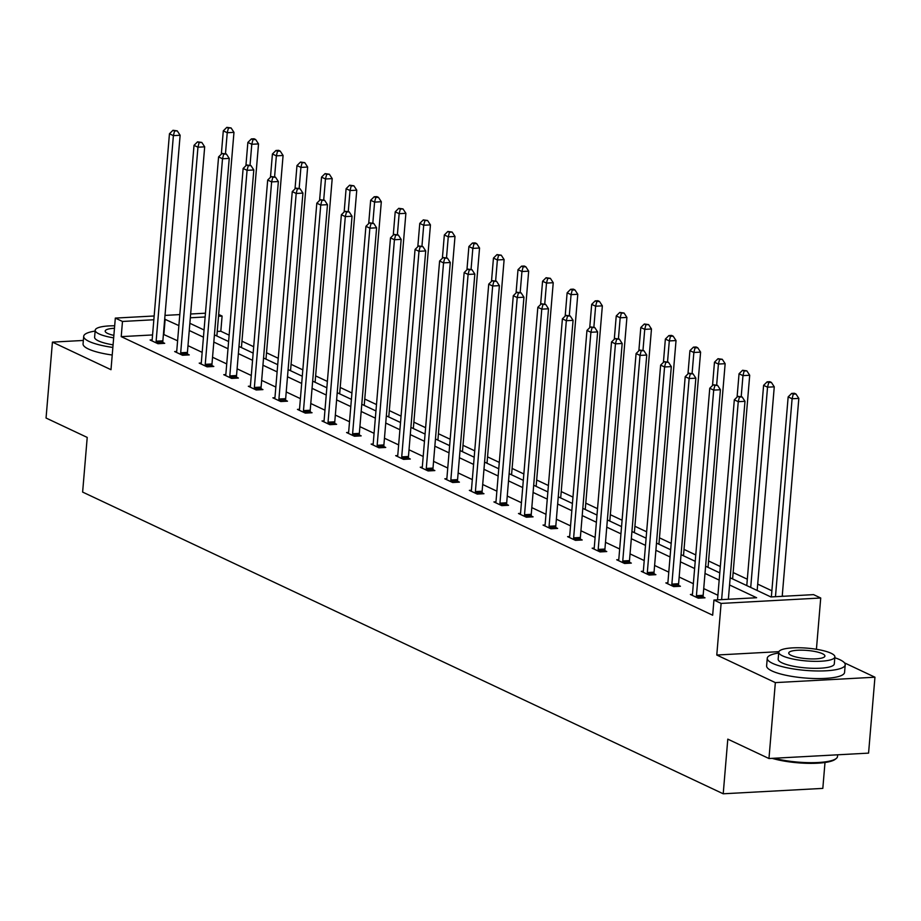 <?xml version="1.0" encoding="UTF-8"?>
<svg xmlns="http://www.w3.org/2000/svg" width="921" height="921" viewBox="0 0 921 921"><rect width="100%" height="100%" fill="white"/><g stroke="black" fill="none" stroke-linecap="round" stroke-linejoin="round"><path stroke-width="1.38" d="M83.351 340.448L52.428 342.117L110.992 369.701L115.321 318.09L154.164 315.984M768.966 758.524L775.344 682.611L874.95 677.211L868.572 753.125L768.966 758.524L727.797 739.137L723.215 793.787L82.625 492.079L87.219 437.417L46.05 418.03L52.428 342.117M218.68 314.441L222.099 316.053L218.519 316.248M229.133 335.152L220.821 331.238L222.099 316.053M783.506 596.267L782.263 595.68M771.879 590.787L757.695 584.11M747.322 579.217L733.139 572.54M720.314 566.507L708.583 560.97M695.758 554.937L684.027 549.411M671.202 543.367L659.459 537.841M646.646 531.797L634.903 526.271M622.078 520.238L610.347 514.701M597.522 508.668L585.791 503.142M572.966 497.098L561.223 491.572M548.409 485.528L536.667 480.002M523.842 473.97L512.111 468.432M499.286 462.4L487.554 456.874M474.729 450.83L462.987 445.304M450.173 439.259L438.431 433.733M425.606 427.689L413.874 422.163M401.049 416.131L389.318 410.593M376.493 404.561L364.751 399.035M351.937 392.991L340.194 387.465M327.369 381.421L315.638 375.895M302.813 369.862L291.082 364.325M278.257 358.292L266.514 352.766M253.701 346.722L241.958 341.196M730.169 577.766L770.889 596.946L813.554 594.632L820.726 598.005L721.108 603.416L713.948 600.043L756.625 597.729L729.559 584.973M816.42 649.282L820.726 598.005M874.95 677.211L844.488 662.867M824.997 762.496L822.821 788.388L723.215 793.787M692.419 594.367L690.393 594.471L698.268 598.178L704.991 597.821L703.23 596.992M643.307 571.227L641.281 571.342L649.144 575.049L655.879 574.681L654.117 573.852M594.183 548.099L592.157 548.202L600.032 551.909L606.755 551.552L604.993 550.723M545.071 524.958L543.045 525.074L550.908 528.781L557.642 528.412L555.881 527.583M495.947 501.83L493.921 501.933L501.795 505.641L508.519 505.284L506.769 504.455M446.835 478.69L444.808 478.805L452.672 482.512L459.406 482.144L457.645 481.315M397.711 455.561L395.685 455.665L403.559 459.372L410.282 459.015L408.533 458.186M348.599 432.421L346.572 432.536L354.435 436.243L361.17 435.875L359.409 435.046M299.475 409.292L297.448 409.396L305.323 413.103L312.046 412.746L310.296 411.906M250.362 386.152L248.336 386.267L256.199 389.974L262.934 389.606L261.173 388.777M201.239 363.024L199.212 363.127L207.087 366.834L213.81 366.466L212.06 365.637M152.126 339.884L150.1 339.999L157.963 343.706L164.698 343.337L162.936 342.508M717.908 595.265L703.725 588.588M693.34 583.707L679.168 577.03M668.784 572.137L654.612 565.459M644.228 560.567L630.045 553.889M619.672 548.997L605.488 542.319M595.104 537.438L580.932 530.761M570.548 525.868L556.376 519.191M545.992 514.298L531.808 507.621M521.436 502.728L507.252 496.051M496.868 491.169L482.696 484.492M472.312 479.599L458.14 472.922M447.756 468.029L433.572 461.352M423.2 456.459L409.016 449.782M398.632 444.901L384.46 438.223M374.076 433.331L359.904 426.653M349.52 421.76L335.336 415.083M324.963 410.19L310.78 403.513M300.396 398.632L286.224 391.955M275.84 387.062L261.668 380.385M251.283 375.492L237.1 368.814M226.727 363.922L212.544 357.244M202.16 352.363L187.988 345.674M177.603 340.793L163.408 334.358M152.564 334.945L121.215 336.637L712.67 615.216L713.948 600.043M176.682 351.454L174.656 351.557L182.531 355.264L189.254 354.907L187.493 354.078M225.795 374.582L223.768 374.697L231.643 378.404L238.378 378.036L236.616 377.207M274.919 397.722L272.892 397.826L280.767 401.533L287.49 401.176L285.729 400.347M324.031 420.851L322.005 420.966L329.879 424.673L336.614 424.305L334.853 423.476M373.155 443.991L371.128 444.095L379.003 447.813L385.726 447.445L383.965 446.616M422.267 467.12L420.241 467.235L428.115 470.942L434.85 470.573L433.089 469.745M471.391 490.26L469.365 490.363L477.239 494.082L483.962 493.714L482.201 492.885M520.503 513.388L518.477 513.504L526.351 517.211L533.086 516.842L531.325 516.013M569.627 536.529L567.601 536.644L575.475 540.351L582.199 539.982L580.437 539.153M618.739 559.657L616.713 559.772L624.588 563.479L631.322 563.111L629.561 562.282M667.863 582.797L665.837 582.912L673.712 586.619L680.435 586.251L678.673 585.422M121.215 336.637L122.481 321.464L115.321 318.09M778.901 651.665L716.78 655.027L775.344 682.611M716.78 655.027L721.108 603.416M164.997 315.396L179.802 314.591M190.647 314.003L205.452 313.198M178.881 325.608L164.686 319.173M153.842 319.76L122.481 321.464M719.174 580.092L705.002 573.415M694.618 568.522L680.446 561.845M670.062 556.952L655.879 550.274M645.506 545.382L631.322 538.704M620.938 533.823L606.766 527.146M596.382 522.253L582.21 515.576M571.826 510.683L557.642 504.006M547.27 499.113L533.086 492.436M522.702 487.554L508.53 480.877M498.146 475.984L483.974 469.307M473.59 464.414L459.406 457.737M449.034 452.844L434.85 446.167M424.466 441.286L410.294 434.608M399.91 429.716L385.738 423.038M375.354 418.146L361.17 411.468M350.797 406.575L336.614 399.898M326.23 395.017L312.058 388.34M301.674 383.447L287.502 376.77M277.117 371.877L262.934 365.2M252.561 360.307L238.378 353.629M227.994 348.748L213.822 342.071M203.437 337.178L189.266 330.501M189.864 323.294L204.048 329.971M214.42 334.853L228.604 341.53M238.988 346.423L253.16 353.1M263.544 357.993L277.716 364.67M288.1 369.563L302.284 376.24M312.656 381.121L326.84 387.799M337.224 392.691L351.396 399.369M361.78 404.261L375.952 410.939M386.336 415.832L400.52 422.509M410.893 427.39L425.076 434.067M435.46 438.96L449.632 445.637M460.016 450.53L474.188 457.207M484.573 462.1L498.756 468.777M509.129 473.659L523.312 480.336M533.696 485.229L547.868 491.906M558.253 496.799L572.425 503.476M582.809 508.369L596.992 515.046M607.365 519.928L621.548 526.616M631.933 531.498L646.105 538.175M656.489 543.068L670.661 549.745M681.045 554.638L695.228 561.315M705.601 566.196L719.785 572.885M205.13 316.974L190.325 317.78M220.821 331.238L217.252 331.433M163.88 334.323L165.158 319.15M156.133 341.196L162.867 340.828L180.125 135.26L173.39 135.629L156.133 341.196A3.131 1.589 -93.1 0 0 156.156 342.382L156.202 342.877M174.564 131.024L177.258 130.874L172.987 130.275L174.564 131.024L173.39 135.629L169.452 133.775L152.195 339.342A3.131 1.589 -93.1 0 1 151.988 340.425L151.861 340.828M162.867 340.828A3.131 1.589 -93.1 0 0 162.879 342.013L163.04 343.429M180.125 135.26L177.258 130.874M172.987 130.275L169.452 133.775M216.861 336.004L233.969 132.348L227.234 132.716L223.296 130.851L221.339 154.164M225.484 153.588L227.234 132.716L228.408 128.1L231.102 127.95L226.831 127.351L228.408 128.1M223.296 130.851L226.831 127.351M231.102 127.95L233.969 132.348M95.128 331.076A39.108 8.888 4.8 0 0 83.696 336.303A39.108 8.888 4.8 0 0 89.026 341.403A39.108 8.888 4.8 0 0 112.857 347.436M83.696 336.303L83.063 343.901A39.108 8.888 4.8 0 0 88.381 348.99A39.108 8.888 4.8 0 0 112.224 355.022M113.076 344.857A28.16 6.401 -175.2 0 1 98.443 340.897A28.16 6.401 -175.2 0 1 94.61 337.224L95.197 330.236A28.16 6.401 4.8 0 0 99.031 333.909A28.16 6.401 4.8 0 0 113.663 337.869M114.676 325.792A28.16 6.401 4.8 0 0 95.197 330.236M114.469 328.279A18.144 4.121 4.8 0 0 105.178 331.076A18.144 4.121 4.8 0 0 107.642 333.437A18.144 4.121 4.8 0 0 113.87 335.382M778.682 653.024A39.108 8.888 4.8 0 0 767.251 658.262A39.108 8.888 4.8 0 0 772.581 663.362A39.108 8.888 4.8 0 0 816.064 670.948A39.108 8.888 4.8 0 0 845.213 664.812A39.108 8.888 4.8 0 0 839.883 659.712A39.108 8.888 4.8 0 0 834.806 657.744M767.251 658.262L766.617 665.848A39.108 8.888 4.8 0 0 771.948 670.948A39.108 8.888 4.8 0 0 815.43 678.547A39.108 8.888 4.8 0 0 844.569 672.399L845.213 664.812M834.887 656.903L834.299 663.891A28.16 6.401 -175.2 0 1 813.312 668.312A28.16 6.401 -175.2 0 1 781.998 662.844A28.16 6.401 -175.2 0 1 778.164 659.183L778.752 652.195A28.16 6.401 4.8 0 0 782.585 655.867A28.16 6.401 4.8 0 0 813.899 661.336A28.16 6.401 4.8 0 0 834.887 656.903A28.16 6.401 4.8 0 0 831.053 653.242A28.16 6.401 4.8 0 0 799.739 647.774A28.16 6.401 4.8 0 0 778.752 652.195M791.208 655.395A18.144 4.121 4.8 0 0 811.378 658.918A18.144 4.121 4.8 0 0 824.905 656.074A18.144 4.121 4.8 0 0 822.43 653.703A18.144 4.121 4.8 0 0 802.26 650.18A18.144 4.121 4.8 0 0 788.733 653.035A18.144 4.121 4.8 0 0 791.208 655.395M774.112 758.248A39.108 8.888 4.8 0 0 836.256 758.49A39.108 8.888 4.8 0 0 837.511 756.509L837.65 754.794M836.256 758.49L835.278 759.272A38.175 8.68 -175.2 0 1 772.178 758.351M180.689 352.766L187.424 352.398L204.681 146.83L197.957 147.199L180.689 352.766A3.131 1.589 -93.1 0 0 180.712 353.952L180.769 354.435M199.12 142.582L201.814 142.444L197.543 141.846L199.12 142.582L197.957 147.199L194.02 145.345L176.751 350.913A3.131 1.589 -93.1 0 1 176.544 351.995L176.418 352.386M187.424 352.398A3.131 1.589 -93.1 0 0 187.435 353.583L187.596 354.999M204.681 146.83L201.814 142.444M197.543 141.846L194.02 145.345M205.245 364.336L211.98 363.968L229.237 158.4L222.514 158.769L205.245 364.336A3.131 1.589 -93.1 0 0 205.268 365.522L205.325 366.005M223.676 154.152L226.37 154.003L222.111 153.416L223.676 154.152L222.514 158.769L218.576 156.915L201.319 362.483A3.131 1.589 -93.1 0 1 201.1 363.553L200.974 363.956M211.98 363.968A3.131 1.589 -93.1 0 0 212.003 365.153L212.164 366.558M229.237 158.4L226.37 154.003M222.111 153.416L218.576 156.915M241.429 347.574L258.525 143.918L251.79 144.275L247.864 142.421L245.907 165.734M250.04 165.158L251.79 144.275L252.964 139.67L255.658 139.52L254.081 138.772L251.387 138.921L252.964 139.67M247.864 142.421L251.387 138.921M255.658 139.52L258.525 143.918M265.985 359.144L283.081 155.476L276.358 155.845L272.42 153.991L270.463 177.304M274.596 176.717L276.358 155.845L277.52 151.228L280.214 151.09L278.637 150.342L275.955 150.491L277.52 151.228M272.42 153.991L275.955 150.491M280.214 151.09L283.081 155.476M229.813 375.895L236.536 375.538L253.805 169.971L247.07 170.327L229.813 375.895A3.131 1.589 -93.1 0 0 229.824 377.08L229.882 377.575M248.244 165.722L250.938 165.573L246.667 164.974L248.244 165.722L247.07 170.327L243.132 168.474L225.875 374.041A3.131 1.589 -93.1 0 1 225.668 375.123L225.53 375.526M236.536 375.538A3.131 1.589 -93.1 0 0 236.559 376.724L236.72 378.128M253.805 169.971L250.938 165.573M246.667 164.974L243.132 168.474M290.541 370.703L307.649 167.046L300.914 167.415L296.976 165.561L295.019 188.874M299.164 188.287L300.914 167.415L302.088 162.798L304.77 162.649L300.511 162.061L302.088 162.798M296.976 165.561L300.511 162.061M304.77 162.649L307.649 167.046M254.369 387.465L261.104 387.096L278.361 181.541L271.626 181.898L254.369 387.465A3.131 1.589 -93.1 0 0 254.392 388.65L254.438 389.146M272.8 177.293L275.494 177.143L271.223 176.544L272.8 177.293L271.626 181.898L267.689 180.044L250.431 385.611A3.131 1.589 -93.1 0 1 250.224 386.693L250.098 387.096M261.104 387.096A3.131 1.589 -93.1 0 0 261.115 388.282L261.276 389.698M278.361 181.541L275.494 177.143M271.223 176.544L267.689 180.044M315.097 382.273L332.205 178.616L325.47 178.985L321.533 177.131L319.575 200.433M323.72 199.857L325.47 178.985L326.644 174.368L329.338 174.219L325.067 173.62L326.644 174.368M321.533 177.131L325.067 173.62M329.338 174.219L332.205 178.616M278.925 399.035L285.66 398.666L302.917 193.099L296.194 193.468L278.925 399.035A3.131 1.589 -93.1 0 0 278.948 400.221L279.005 400.704M297.356 188.851L300.05 188.713L295.779 188.114L297.356 188.851L296.194 193.468L292.256 191.614L274.988 397.181A3.131 1.589 -93.1 0 1 274.78 398.263L274.654 398.655M285.66 398.666A3.131 1.589 -93.1 0 0 285.671 399.852L285.832 401.268M302.917 193.099L300.05 188.713M295.779 188.114L292.256 191.614M339.665 393.843L356.761 190.186L350.026 190.543L346.1 188.69L344.143 212.003M348.276 211.427L350.026 190.543L351.2 185.938L353.894 185.789L349.623 185.19L351.2 185.938M346.1 188.69L349.623 185.19M353.894 185.789L356.761 190.186M303.481 410.605L310.216 410.236L327.473 204.669L320.75 205.038L303.481 410.605A3.131 1.589 -93.1 0 0 303.504 411.791L303.562 412.274M321.913 200.421L324.606 200.271L320.347 199.684L321.913 200.421L320.75 205.038L316.812 203.184L299.555 408.751A3.131 1.589 -93.1 0 1 299.337 409.822L299.21 410.225M310.216 410.236A3.131 1.589 -93.1 0 0 310.239 411.422L310.4 412.827M327.473 204.669L324.606 200.271M320.347 199.684L316.812 203.184M364.221 405.413L381.317 201.745L374.594 202.113L370.656 200.26L368.699 223.573M372.832 222.986L374.594 202.113L375.756 197.497L378.45 197.359L376.873 196.61L374.191 196.76L375.756 197.497M370.656 200.26L374.191 196.76M378.45 197.359L381.317 201.745M328.049 422.163L334.772 421.806L352.041 216.239L345.306 216.608L328.049 422.163A3.131 1.589 -93.1 0 0 328.06 423.349L328.118 423.844M346.48 211.991L349.174 211.842L344.903 211.243L346.48 211.991L345.306 216.608L341.369 214.743L324.111 420.31A3.131 1.589 -93.1 0 1 323.904 421.392L323.766 421.795M334.772 421.806A3.131 1.589 -93.1 0 0 334.795 422.992L334.956 424.397M352.041 216.239L349.174 211.842M344.903 211.243L341.369 214.743M388.777 416.971L405.885 213.315L399.15 213.684L395.213 211.83L393.255 235.143M397.4 234.556L399.15 213.684L400.324 209.067L403.007 208.917L398.747 208.33L400.324 209.067M395.213 211.83L398.747 208.33M403.007 208.917L405.885 213.315M352.605 433.733L359.34 433.365L376.597 227.809L369.862 228.166L352.605 433.733A3.131 1.589 -93.1 0 0 352.628 434.919L352.674 435.414M371.036 223.561L373.73 223.412L369.459 222.813L371.036 223.561L369.862 228.166L365.925 226.313L348.668 431.88A3.131 1.589 -93.1 0 1 348.46 432.962L348.334 433.365M359.34 433.365A3.131 1.589 -93.1 0 0 359.351 434.551L359.512 435.967M376.597 227.809L373.73 223.412M369.459 222.813L365.925 226.313M413.333 428.541L430.441 224.885L423.706 225.254L419.769 223.4L417.812 246.713M421.956 246.126L423.706 225.254L424.88 220.637L427.574 220.487L423.303 219.889L424.88 220.637M419.769 223.4L423.303 219.889M427.574 220.487L430.441 224.885M377.161 445.304L383.896 444.935L401.153 239.368L394.43 239.736L377.161 445.304A3.131 1.589 -93.1 0 0 377.184 446.489L377.242 446.973M395.593 235.12L398.286 234.982L394.015 234.383L395.593 235.12L394.43 239.736L390.492 237.883L373.224 443.45A3.131 1.589 -93.1 0 1 373.017 444.532L372.89 444.935M383.896 444.935A3.131 1.589 -93.1 0 0 383.907 446.121L384.069 447.537M401.153 239.368L398.286 234.982M394.015 234.383L390.492 237.883M437.901 440.111L454.997 236.455L448.262 236.812L444.336 234.959L442.379 258.271M446.512 257.696L448.262 236.812L449.436 232.207L452.13 232.057L447.859 231.459L449.436 232.207M444.336 234.959L447.859 231.459M452.13 232.057L454.997 236.455M401.717 456.874L408.452 456.505L425.709 250.938L418.986 251.306L401.717 456.874A3.131 1.589 -93.1 0 0 401.74 458.059L401.798 458.543M420.149 246.69L422.843 246.54L418.583 245.953L420.149 246.69L418.986 251.306L415.049 249.453L397.791 455.02A3.131 1.589 -93.1 0 1 397.573 456.091L397.446 456.494M408.452 456.505A3.131 1.589 -93.1 0 0 408.475 457.691L408.636 459.095M425.709 250.938L422.843 246.54M418.583 245.953L415.049 249.453M462.457 451.681L479.553 248.014L472.83 248.382L468.893 246.529L466.935 269.841M471.068 269.254L472.83 248.382L473.993 243.766L476.687 243.628L475.109 242.879L472.427 243.029L473.993 243.766M468.893 246.529L472.427 243.029M476.687 243.628L479.553 248.014M426.285 468.432L433.008 468.075L450.277 262.508L443.542 262.876L426.285 468.432A3.131 1.589 -93.1 0 0 426.296 469.618L426.354 470.113M444.716 258.26L447.41 258.11L443.139 257.512L444.716 258.26L443.542 262.876L439.605 261.023L422.348 466.579A3.131 1.589 -93.1 0 1 422.14 467.661L422.002 468.064M433.008 468.075A3.131 1.589 -93.1 0 0 433.031 469.261L433.192 470.666M450.277 262.508L447.41 258.11M443.139 257.512L439.605 261.023M487.013 463.24L504.121 259.584L497.386 259.952L493.449 258.099L491.492 281.412M495.636 280.824L497.386 259.952L498.56 255.336L501.243 255.186L496.983 254.599L498.56 255.336M493.449 258.099L496.983 254.599M501.243 255.186L504.121 259.584M450.841 480.002L457.576 479.634L474.833 274.078L468.098 274.435L450.841 480.002A3.131 1.589 -93.1 0 0 450.864 481.188L450.91 481.683M469.273 269.83L471.966 269.68L467.695 269.082L469.273 269.83L468.098 274.435L464.161 272.581L446.904 478.149A3.131 1.589 -93.1 0 1 446.697 479.231L446.57 479.634M457.576 479.634A3.131 1.589 -93.1 0 0 457.587 480.831L457.749 482.236M474.833 274.078L471.966 269.68M467.695 269.082L464.161 272.581M511.569 474.81L528.677 271.154L521.942 271.522L518.005 269.669L516.048 292.982M520.192 292.394L521.942 271.522L523.116 266.906L525.81 266.756L524.233 266.019L521.539 266.169L523.116 266.906M518.005 269.669L521.539 266.169M525.81 266.756L528.677 271.154M475.397 491.572L482.132 491.204L499.389 285.637L492.666 286.005L475.397 491.572A3.131 1.589 -93.1 0 0 475.42 492.758L475.478 493.242M493.829 281.389L496.523 281.25L492.251 280.652L493.829 281.389L492.666 286.005L488.729 284.152L471.46 489.719A3.131 1.589 -93.1 0 1 471.253 490.801L471.126 491.204M482.132 491.204A3.131 1.589 -93.1 0 0 482.144 492.39L482.305 493.806M499.389 285.637L496.523 281.25M492.251 280.652L488.729 284.152M536.137 486.38L553.233 282.724L546.498 283.081L542.573 281.227L540.615 304.54M544.748 303.965L546.498 283.081L547.673 278.476L550.367 278.326L546.095 277.728L547.673 278.476M542.573 281.227L546.095 277.728M550.367 278.326L553.233 282.724M499.953 503.142L506.688 502.774L523.945 297.207L517.222 297.575L499.953 503.142A3.131 1.589 -93.1 0 0 499.976 504.328L500.034 504.812M518.385 292.959L521.079 292.809L516.819 292.222L518.385 292.959L517.222 297.575L513.285 295.722L496.028 501.289A3.131 1.589 -93.1 0 1 495.809 502.359L495.682 502.762M506.688 502.774A3.131 1.589 -93.1 0 0 506.711 503.96L506.872 505.364M523.945 297.207L521.079 292.809M516.819 292.222L513.285 295.722M560.693 497.95L577.789 294.283L571.066 294.651L567.129 292.797L565.172 316.11M569.305 315.535L571.066 294.651L572.229 290.034L574.923 289.896L573.346 289.148L570.663 289.298L572.229 290.034M567.129 292.797L570.663 289.298M574.923 289.896L577.789 294.283M524.521 514.701L531.244 514.344L548.513 308.777L541.778 309.145L524.521 514.701A3.131 1.589 -93.1 0 0 524.533 515.898L524.59 516.382M542.953 304.529L545.646 304.379L541.375 303.78L542.953 304.529L541.778 309.145L537.841 307.292L520.584 512.847A3.131 1.589 -93.1 0 1 520.377 513.93L520.238 514.332M531.244 514.344A3.131 1.589 -93.1 0 0 531.267 515.53L531.429 516.934M548.513 308.777L545.646 304.379M541.375 303.78L537.841 307.292M585.249 509.52L602.357 305.853L595.622 306.221L591.685 304.367L589.728 327.68M593.872 327.093L595.622 306.221L596.796 301.604L599.479 301.466L597.913 300.718L595.219 300.868L596.796 301.604M591.685 304.367L595.219 300.868M599.479 301.466L602.357 305.853M549.077 526.271L555.812 525.903L573.069 320.347L566.334 320.704L549.077 526.271A3.131 1.589 -93.1 0 0 549.1 527.457L549.146 527.952M567.509 316.099L570.203 315.949L565.931 315.35L567.509 316.099L566.334 320.704L562.397 318.85L545.14 524.417A3.131 1.589 -93.1 0 1 544.933 525.5L544.806 525.903M555.812 525.903A3.131 1.589 -93.1 0 0 555.824 527.1L555.985 528.504M573.069 320.347L570.203 315.949M565.931 315.35L562.397 318.85M609.806 521.079L626.913 317.423L620.178 317.791L616.241 315.938L614.284 339.25M618.428 338.663L620.178 317.791L621.353 313.175L624.047 313.025L619.775 312.438L621.353 313.175M616.241 315.938L619.775 312.438M624.047 313.025L626.913 317.423M573.633 537.841L580.368 537.473L597.625 331.905L590.902 332.274L573.633 537.841A3.131 1.589 -93.1 0 0 573.656 539.027L573.714 539.522M592.065 327.657L594.759 327.519L590.488 326.92L592.065 327.657L590.902 332.274L586.965 330.42L569.696 535.987A3.131 1.589 -93.1 0 1 569.489 537.07L569.362 537.473M580.368 537.473A3.131 1.589 -93.1 0 0 580.38 538.658L580.541 540.074M597.625 331.905L594.759 327.519M590.488 326.92L586.965 330.42M634.373 532.649L651.469 328.993L644.735 329.35L640.809 327.496L638.852 350.809M642.985 350.233L644.735 329.35L645.909 324.745L648.603 324.595L644.332 323.996L645.909 324.745M640.809 327.496L644.332 323.996M648.603 324.595L651.469 328.993M598.19 549.411L604.924 549.043L622.182 343.475L615.458 343.844L598.19 549.411A3.131 1.589 -93.1 0 0 598.213 550.597L598.27 551.08M616.621 339.227L619.315 339.078L615.055 338.491L616.621 339.227L615.458 343.844L611.521 341.99L594.264 547.558A3.131 1.589 -93.1 0 1 594.045 548.628L593.918 549.031M604.924 549.043A3.131 1.589 -93.1 0 0 604.947 550.228L605.109 551.633M622.182 343.475L619.315 339.078M615.055 338.491L611.521 341.99M658.929 544.219L676.026 340.551L669.302 340.92L665.365 339.066L663.408 362.379M667.541 361.803L669.302 340.92L670.465 336.303L673.159 336.165L671.582 335.417L668.899 335.566L670.465 336.303M665.365 339.066L668.899 335.566M673.159 336.165L676.026 340.551M622.757 560.97L629.48 560.613L646.749 355.046L640.014 355.414L622.757 560.97A3.131 1.589 -93.1 0 0 622.769 562.167L622.826 562.65M641.189 350.797L643.883 350.648L639.611 350.061L641.189 350.797L640.014 355.414L636.077 353.56L618.82 559.116A3.131 1.589 -93.1 0 1 618.613 560.198L618.475 560.601M629.48 560.613A3.131 1.589 -93.1 0 0 629.504 561.798L629.665 563.203M646.749 355.046L643.883 350.648M639.611 350.061L636.077 353.56M683.486 555.789L700.593 352.121L693.858 352.49L689.921 350.636L687.964 373.949M692.108 373.362L693.858 352.49L695.033 347.873L697.715 347.735L696.149 346.987L693.455 347.136L695.033 347.873M689.921 350.636L693.455 347.136M697.715 347.735L700.593 352.121M647.313 572.54L654.048 572.171L671.305 366.616L664.571 366.972L647.313 572.54A3.131 1.589 -93.1 0 0 647.336 573.725L647.382 574.22M665.745 362.367L668.439 362.218L664.168 361.619L665.745 362.367L664.571 366.972L660.633 365.119L643.376 570.686A3.131 1.589 -93.1 0 1 643.169 571.768L643.042 572.171M654.048 572.171A3.131 1.589 -93.1 0 0 654.06 573.369L654.221 574.773M671.305 366.616L668.439 362.218M664.168 361.619L660.633 365.119M708.042 567.348L725.149 363.691L718.415 364.06L714.477 362.206L712.52 385.519M716.665 384.932L718.415 364.06L719.589 359.443L722.283 359.294L718.012 358.706L719.589 359.443M714.477 362.206L718.012 358.706M722.283 359.294L725.149 363.691M671.87 584.11L678.604 583.741L695.862 378.174L689.138 378.543L671.87 584.11A3.131 1.589 -93.1 0 0 671.893 585.296L671.95 585.791M690.301 373.926L692.995 373.788L688.724 373.189L690.301 373.926L689.138 378.543L685.201 376.689L667.932 582.256A3.131 1.589 -93.1 0 1 667.725 583.338L667.598 583.741M678.604 583.741A3.131 1.589 -93.1 0 0 678.616 584.927L678.777 586.343M695.862 378.174L692.995 373.788M688.724 373.189L685.201 376.689M732.609 578.918L749.706 375.261L742.971 375.618L739.045 373.765L737.088 397.078M741.221 396.502L742.971 375.618L744.145 371.013L746.839 370.864L742.568 370.265L744.145 371.013M739.045 373.765L742.568 370.265M746.839 370.864L749.706 375.261M696.426 595.68L703.16 595.311L720.418 389.744L713.694 390.113L696.426 595.68A3.131 1.589 -93.1 0 0 696.449 596.866L696.506 597.349M714.857 385.496L717.551 385.346L713.291 384.759L714.857 385.496L713.694 390.113L709.757 388.259L692.5 593.826A3.131 1.589 -93.1 0 1 692.281 594.897L692.155 595.3M703.16 595.311A3.131 1.589 -93.1 0 0 703.183 596.497L703.345 597.902M720.418 389.744L717.551 385.346M713.291 384.759L709.757 388.259M757.166 590.488L774.262 386.82L767.538 387.188L763.601 385.335L746.781 585.595M750.719 587.448L767.538 387.188L768.701 382.572L771.395 382.434L769.818 381.685L767.135 381.835L768.701 382.572M763.601 385.335L767.135 381.835M771.395 382.434L774.262 386.82M728.361 599.26L744.985 401.314L738.251 401.683L721.627 599.617M739.425 397.066L742.119 396.916L737.848 396.329L739.425 397.066L738.251 401.683L734.313 399.829L717.517 599.847M744.985 401.314L742.119 396.916M737.848 396.329L734.313 399.829M782.205 596.336L798.829 398.39L792.095 398.758L788.157 396.905L771.361 596.923M775.47 596.704L792.095 398.758L793.269 394.142L795.951 394.004L794.386 393.255L791.692 393.405L793.269 394.142M788.157 396.905L791.692 393.405M795.951 394.004L798.829 398.39M156.156 342.382L162.879 342.013M180.712 353.952L187.435 353.583M205.268 365.522L212.003 365.153M229.824 377.08L236.559 376.724M254.392 388.65L261.115 388.282M278.948 400.221L285.671 399.852M303.504 411.791L310.239 411.422M328.06 423.349L334.795 422.992M352.628 434.919L359.351 434.551M377.184 446.489L383.907 446.121M401.74 458.059L408.475 457.691M426.296 469.618L433.031 469.261M450.864 481.188L457.587 480.831M475.42 492.758L482.144 492.39M499.976 504.328L506.711 503.96M524.533 515.898L531.267 515.53M549.1 527.457L555.824 527.1M573.656 539.027L580.38 538.658M598.213 550.597L604.947 550.228M622.769 562.167L629.504 561.798M647.336 573.725L654.06 573.369M671.893 585.296L678.616 584.927M696.449 596.866L703.183 596.497"/></g></svg>
